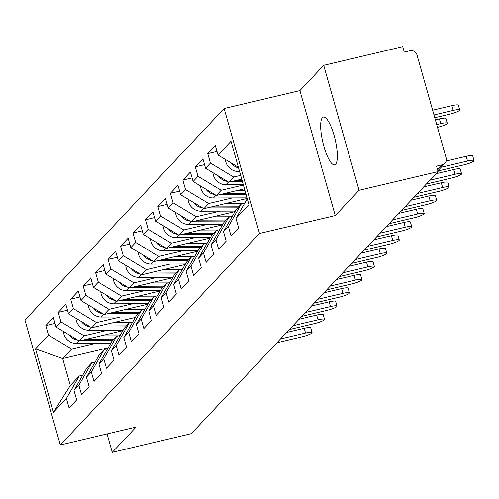 <?xml version="1.0" encoding="UTF-8"?>
<svg xmlns="http://www.w3.org/2000/svg" width="499" height="499" viewBox="0 0 499 499"><rect width="100%" height="100%" fill="white"/><g stroke="black" fill="none" stroke-linecap="round" stroke-linejoin="round"><path stroke-width="0.75" d="M322.41 117.645A24.551 6.312 76.7 0 1 323.358 117.065A24.551 6.312 76.7 0 1 334.654 137.506A24.551 6.312 76.7 0 1 335.602 164.271A24.551 6.312 76.7 0 1 334.654 164.851A24.551 6.312 76.7 0 1 323.358 144.411A24.551 6.312 76.7 0 1 322.41 117.645M224.138 108.526L24.95 320.034L60.31 444.989L259.499 233.476L224.138 108.526L299.905 90.606L335.266 215.562L359.068 190.287L323.708 65.338L299.905 90.606M323.708 65.338L402.724 46.65L404.271 52.114L410.041 50.755A5.757 5.483 43.3 0 1 417.002 54.94L446.175 158.033A5.757 5.483 43.3 0 1 444.952 163.26L437.854 170.795M108.164 347.822L62.687 358.575L35.498 348.87L53.437 412.255L66.411 398.476L69.093 407.945L76.678 399.892L74.002 390.418L86.888 367.938L91.76 362.767L95.19 361.95M35.498 348.87L48.478 335.085L45.796 325.616L55.046 323.427M122.879 330.669L79.26 340.979L56.063 327.032L53.381 317.557L45.796 325.616M56.063 327.032L60.934 321.855L58.252 312.386L67.502 310.197M135.335 317.433L91.716 327.749L68.525 313.802L65.843 304.328L58.252 312.386M68.525 313.802L73.397 308.625L70.715 299.157L79.965 296.967M147.798 304.203L104.179 314.52L80.981 300.573L78.299 291.098L70.715 299.157M80.981 300.573L85.853 295.396L83.171 285.927L92.421 283.738M160.254 290.973L116.635 301.29L93.444 287.343L90.762 277.868L83.171 285.927M93.444 287.343L98.315 282.166L95.633 272.697L104.884 270.508M172.716 277.743L129.098 288.06L105.9 274.107L103.218 264.638L95.633 272.697M105.9 274.107L110.772 268.936L108.09 259.468L117.34 257.278M185.173 264.514L141.554 274.83L118.363 260.877L115.681 251.409L108.09 259.468M118.363 260.877L123.234 255.706L120.552 246.238L129.802 244.048M197.635 251.284L154.016 261.601L130.819 247.647L128.137 238.179L120.552 246.238M130.819 247.647L135.691 242.477L133.008 233.002L142.259 230.819M210.091 238.054L166.473 248.371L143.275 234.418L140.599 224.949L133.008 233.002M143.275 234.418L148.153 229.247L145.471 219.772L154.721 217.589M222.554 224.824L178.929 235.141L155.738 221.188L153.056 211.719L145.471 219.772M155.738 221.188L160.609 216.017L157.927 206.542L167.177 204.359M235.01 211.595L191.391 221.912L168.194 207.958L165.518 198.49L157.927 206.542M168.194 207.958L173.066 202.787L170.39 193.313L179.634 191.129M247.192 198.434L203.848 208.682L180.657 194.729L177.975 185.26L170.39 193.313M180.657 194.729L185.528 189.558L182.846 180.083L192.096 177.9M244.46 188.79L216.31 195.446L193.113 181.499L190.437 172.03L182.846 180.083M193.113 181.499L197.984 176.328L195.309 166.853L204.553 164.67M241.734 179.153L228.767 182.216L205.576 168.269L202.893 158.801L195.309 166.853M205.576 168.269L210.447 163.098L207.765 153.623L217.015 151.44M238.372 167.271L218.032 155.039L215.356 145.565L207.765 153.623M218.032 155.039L231.012 141.261L248.951 204.646L235.971 218.425L247.273 198.714M74.002 390.418L78.873 385.247L81.555 394.715L89.14 386.663L86.458 377.188L91.329 372.017L94.012 381.486L101.596 373.427L98.921 363.958L103.792 358.787L106.468 368.256L114.059 360.197L111.377 350.728L116.248 345.558L118.93 355.026L126.515 346.967L123.839 337.499L128.711 332.322L131.387 341.796L138.978 333.737L136.296 324.269L141.167 319.092L143.849 328.567L151.434 320.508L148.758 311.039L153.63 305.862L156.306 315.337L163.897 307.278L161.214 297.809L166.086 292.632L168.768 302.107L176.353 294.048L173.677 284.58L178.548 279.403L181.224 288.877L188.815 280.818L186.133 271.35L191.005 266.173L193.687 275.648L201.272 267.589L198.596 258.12L203.467 252.943L206.143 262.418L213.734 254.359L211.052 244.884L215.924 239.713L218.606 249.188L226.19 241.129L223.508 231.655L228.386 226.484L231.062 235.958L238.653 227.9L235.971 218.425M107.803 330.207L84.131 335.808L79.26 340.979M84.131 335.808L60.934 321.855M78.873 385.247L91.76 362.767M120.265 316.977L96.588 322.579L91.716 327.749M86.458 377.188L99.345 354.708L104.216 349.537L107.653 348.72M96.588 322.579L73.397 308.625M91.329 372.017L104.216 349.537M132.722 303.748L109.05 309.349L104.179 314.52M98.921 363.958L111.807 341.478L116.679 336.301L120.109 335.49M109.05 309.349L85.853 295.396M103.792 358.787L116.679 336.301M145.184 290.518L121.507 296.119L116.635 301.29M111.377 350.728L124.263 328.248L129.135 323.071L132.572 322.26M121.507 296.119L98.315 282.166M116.248 345.558L129.135 323.071M157.64 277.288L133.969 282.883L129.098 288.06M123.839 337.499L136.726 315.019L141.597 309.842L145.028 309.031M133.969 282.883L110.772 268.936M128.711 332.322L141.597 309.842M170.097 264.058L146.425 269.653L141.554 274.83M136.296 324.269L149.182 301.789L154.054 296.612L157.491 295.801M146.425 269.653L123.234 255.706M141.167 319.092L154.054 296.612M182.559 250.829L158.888 256.424L154.016 261.601M148.758 311.039L161.639 288.559L166.516 283.382L169.947 282.571M158.888 256.424L135.691 242.477M153.63 305.862L166.516 283.382M195.015 237.599L171.344 243.194L166.473 248.371M161.214 297.809L174.101 275.329L178.973 270.152L182.409 269.341M171.344 243.194L148.153 229.247M166.086 292.632L178.973 270.152M207.478 224.369L183.807 229.964L178.929 235.141M173.677 284.58L186.557 262.1L191.435 256.923L194.866 256.112M183.807 229.964L160.609 216.017M178.548 279.403L191.435 256.923M219.934 211.139L196.263 216.734L191.391 221.912M186.133 271.35L199.02 248.864L203.891 243.693L207.328 242.882M196.263 216.734L173.066 202.787M191.005 266.173L203.891 243.693M232.397 197.91L208.719 203.505L203.848 208.682M198.596 258.12L211.476 235.634L216.348 230.463L219.785 229.652M208.719 203.505L185.528 189.558M203.467 252.943L216.348 230.463M243.393 185.023L221.182 190.275L216.31 195.446M211.052 244.884L223.939 222.404L228.81 217.233L232.247 216.423M221.182 190.275L197.984 176.328M215.924 239.713L228.81 217.233M240.668 175.386L233.638 177.045L228.767 182.216M223.508 231.655L236.395 209.175L241.267 204.004L244.703 203.193M233.638 177.045L210.447 163.098M228.386 226.484L241.267 204.004M437.573 169.803L442.307 164.776L436.531 166.142L438.078 171.606L359.068 190.287M442.307 164.776A5.757 5.483 43.3 0 0 444.952 163.26M107.067 433.937L112.275 452.35L191.292 433.662L438.078 171.606M112.275 452.35L136.077 427.075L60.31 444.989M335.266 215.562L259.499 233.476M95.346 343.437L71.669 349.038L62.687 358.575L70.315 385.534L79.297 375.996L82.734 375.179M71.669 349.038L48.478 335.085M66.411 398.476L79.297 375.996M53.437 412.255L70.315 385.534M437.916 171.02L463.945 164.863A8.633 1.397 164.2 0 0 474.05 160.603A8.633 1.397 164.2 0 0 467.538 161.046L466.203 156.312A8.633 1.397 -15.8 0 1 472.709 155.869L474.05 160.603M446.193 161.04L466.203 156.312M441.16 167.284L467.538 161.046M453.211 110.41L451.869 105.669A8.633 1.397 -15.8 0 1 458.381 105.227L459.722 109.967A8.633 1.397 164.2 0 0 453.211 110.41L433.98 114.957M434.772 117.733L449.618 114.221A8.633 1.397 164.2 0 0 459.722 109.967M230.869 162.761A12.662 12.063 43.3 0 0 238.553 167.913M225.398 159.468A12.662 12.063 43.3 0 0 238.385 171.513L239.57 171.506M451.869 105.669L432.645 110.217M426.383 184.025L451.489 178.093A8.633 1.397 164.2 0 0 461.594 173.833A8.633 1.397 164.2 0 0 455.082 174.276L453.741 169.541A8.633 1.397 -15.8 0 1 460.253 169.099L461.594 173.833M436.101 173.708L453.741 169.541M429.976 180.208L455.082 174.276M413.927 197.255L439.026 191.323A8.633 1.397 164.2 0 0 449.131 187.063A8.633 1.397 164.2 0 0 442.625 187.505L441.284 182.771A8.633 1.397 -15.8 0 1 447.79 182.328L449.131 187.063M423.639 186.938L441.284 182.771M417.52 193.444L442.625 187.505M401.464 210.484L426.57 204.553A8.633 1.397 164.2 0 0 436.675 200.292A8.633 1.397 164.2 0 0 430.163 200.735L428.822 196.001A8.633 1.397 -15.8 0 1 435.334 195.558L436.675 200.292M411.182 200.168L428.822 196.001M405.057 206.673L430.163 200.735M389.008 223.72L414.108 217.782A8.633 1.397 164.2 0 0 424.212 213.522A8.633 1.397 164.2 0 0 417.707 213.965L416.366 209.231A8.633 1.397 -15.8 0 1 422.871 208.788L424.212 213.522M398.72 213.404L416.366 209.231M392.601 219.903L417.707 213.965M376.545 236.95L401.651 231.012A8.633 1.397 164.2 0 0 411.756 226.752A8.633 1.397 164.2 0 0 405.244 227.195L403.903 222.46A8.633 1.397 -15.8 0 1 410.415 222.018L411.756 226.752M386.263 226.633L403.903 222.46M380.138 233.133L405.244 227.195M440.754 123.64L439.413 118.899A8.633 1.397 -15.8 0 1 445.919 118.463L447.26 123.197A8.633 1.397 164.2 0 0 440.754 123.64L436.712 124.594M437.498 127.37A8.633 1.397 164.2 0 0 447.26 123.197M218.412 175.991A12.662 12.063 43.3 0 0 227.363 181.374M212.936 172.698A12.662 12.063 43.3 0 0 225.928 184.742L243.3 184.68M231.954 181.468L242.383 181.43M236.301 180.438L242.096 180.42M439.413 118.899L435.371 119.86M205.95 189.221A12.662 12.063 43.3 0 0 214.907 194.604M200.479 185.927A12.662 12.063 43.3 0 0 213.466 197.972L247.03 197.86M219.491 194.697L246.107 194.61M223.845 193.668L245.82 193.593M237.805 190.369L244.903 190.344M193.493 202.451A12.662 12.063 43.3 0 0 202.444 207.834M188.017 199.157A12.662 12.063 43.3 0 0 201.01 211.202L235.303 211.089M207.035 207.927L237.674 207.821M211.383 206.898L238.628 206.804M225.348 203.598L243.244 203.536M247.255 198.658L246.219 198.658M181.031 215.68A12.662 12.063 43.3 0 0 189.988 221.063M175.561 212.387A12.662 12.063 43.3 0 0 188.547 224.431L222.841 224.319M194.573 221.157L225.211 221.057M198.926 220.128L226.172 220.034M212.886 216.828L230.788 216.766M234.842 211.888L233.757 211.894M168.575 228.91A12.662 12.063 43.3 0 0 177.525 234.293M163.098 225.617A12.662 12.063 43.3 0 0 176.091 237.661L210.385 237.549M182.116 234.387L212.755 234.287M186.464 233.357L213.709 233.264M200.43 230.058L218.325 229.995M222.386 225.118L221.3 225.124M364.089 250.18L389.189 244.242A8.633 1.397 164.2 0 0 399.294 239.982A8.633 1.397 164.2 0 0 392.788 240.424L391.447 235.69A8.633 1.397 -15.8 0 1 397.953 235.247L399.294 239.982M373.801 239.863L391.447 235.69M367.682 246.363L392.788 240.424M156.112 242.14A12.662 12.063 43.3 0 0 165.069 247.523M150.642 238.846A12.662 12.063 43.3 0 0 163.628 250.891L197.922 250.779M169.654 247.616L200.292 247.516M174.008 246.587L201.253 246.494M187.967 243.287L205.869 243.225M209.923 238.347L208.838 238.354M351.627 263.41L376.733 257.472A8.633 1.397 164.2 0 0 386.837 253.211A8.633 1.397 164.2 0 0 380.325 253.654L378.984 248.92A8.633 1.397 -15.8 0 1 385.496 248.477L386.837 253.211M361.345 253.093L378.984 248.92M355.226 259.592L380.325 253.654M143.656 255.369A12.662 12.063 43.3 0 0 152.607 260.752M138.179 252.076A12.662 12.063 43.3 0 0 151.172 264.121L185.466 264.008M157.197 260.846L187.836 260.746M161.551 259.817L188.79 259.729M175.511 256.517L193.406 256.455M197.467 251.577L196.381 251.583M339.17 276.639L364.276 270.701A8.633 1.397 164.2 0 0 374.375 266.441A8.633 1.397 164.2 0 0 367.869 266.884L366.528 262.15A8.633 1.397 -15.8 0 1 373.034 261.707L374.375 266.441M348.882 266.323L366.528 262.15M342.763 272.822L367.869 266.884M131.193 268.599A12.662 12.063 43.3 0 0 140.15 273.982M125.723 265.306A12.662 12.063 43.3 0 0 138.71 277.35L173.003 277.238M144.735 274.076L175.374 273.976M149.089 273.047L176.334 272.959M163.054 269.747L180.95 269.685M185.004 264.807L183.919 264.813M326.708 289.869L351.814 283.931A8.633 1.397 164.2 0 0 361.918 279.671A8.633 1.397 164.2 0 0 355.407 280.114L354.065 275.379A8.633 1.397 -15.8 0 1 360.577 274.937L361.918 279.671M336.426 279.552L354.065 275.379M330.307 286.052L355.407 280.114M118.737 281.829A12.662 12.063 43.3 0 0 127.688 287.212M113.261 278.536A12.662 12.063 43.3 0 0 126.253 290.58L160.547 290.468M132.279 287.305L162.917 287.206M136.632 286.276L163.872 286.189M150.592 282.977L168.487 282.914M172.548 278.037L171.463 278.043M314.251 303.099L339.357 297.161A8.633 1.397 164.2 0 0 349.456 292.901A8.633 1.397 164.2 0 0 342.95 293.343L341.609 288.609A8.633 1.397 -15.8 0 1 348.115 288.166L349.456 292.901M323.963 292.782L341.609 288.609M317.844 299.281L342.95 293.343M106.275 295.059A12.662 12.063 43.3 0 0 115.232 300.442M100.804 291.765A12.662 12.063 43.3 0 0 113.791 303.81L148.084 303.698M119.816 300.535L150.455 300.435M124.17 299.506L151.415 299.419M138.136 296.206L156.031 296.144M160.085 291.266L159 291.273M301.789 316.329L326.895 310.39A8.633 1.397 164.2 0 0 337 306.137A8.633 1.397 164.2 0 0 330.488 306.573L329.147 301.839A8.633 1.397 -15.8 0 1 335.659 301.396L337 306.137M311.507 306.012L329.147 301.839M305.388 312.511L330.488 306.573M93.818 308.288A12.662 12.063 43.3 0 0 102.769 313.671M88.342 304.995A12.662 12.063 43.3 0 0 101.334 317.04L135.628 316.927M107.36 313.765L137.998 313.665M111.714 312.736L138.953 312.648M125.673 309.436L143.575 309.374M147.629 304.496L146.544 304.502M289.333 329.558L314.439 323.62A8.633 1.397 164.2 0 0 324.537 319.366A8.633 1.397 164.2 0 0 318.031 319.803L316.69 315.069A8.633 1.397 -15.8 0 1 323.196 314.626L324.537 319.366M299.051 319.241L316.69 315.069M292.925 325.741L318.031 319.803M81.356 321.518A12.662 12.063 43.3 0 0 90.313 326.901M75.885 318.225A12.662 12.063 43.3 0 0 88.872 330.269L123.172 330.157M94.897 326.995L125.536 326.895M99.251 325.966L126.497 325.878M113.217 322.666L131.112 322.604M135.167 317.726L134.081 317.732M276.87 342.788L301.976 336.85A8.633 1.397 164.2 0 0 312.081 332.596A8.633 1.397 164.2 0 0 305.569 333.039L304.228 328.298A8.633 1.397 -15.8 0 1 310.74 327.855L312.081 332.596M286.588 332.471L304.228 328.298M280.469 338.971L305.569 333.039M68.899 334.748A12.662 12.063 43.3 0 0 77.85 340.137M63.423 331.461A12.662 12.063 43.3 0 0 76.416 343.499L110.709 343.387M82.441 340.224L113.08 340.125M86.795 339.195L114.034 339.108M100.754 335.896L118.656 335.839M122.71 330.956L121.625 330.962M239.295 170.539L238.385 171.513M228.467 182.041L225.928 184.742M216.011 195.271L213.466 197.972M203.555 208.501L201.01 211.202M191.092 221.731L188.547 224.431M178.636 234.96L176.091 237.661M166.173 248.19L163.628 250.891M153.717 261.42L151.172 264.121M141.254 274.65L138.71 277.35M128.798 287.879L126.253 290.58M116.336 301.109L113.791 303.81M103.879 314.339L101.334 317.04M91.417 327.569L88.872 330.269M78.961 340.798L76.416 343.499"/></g></svg>
